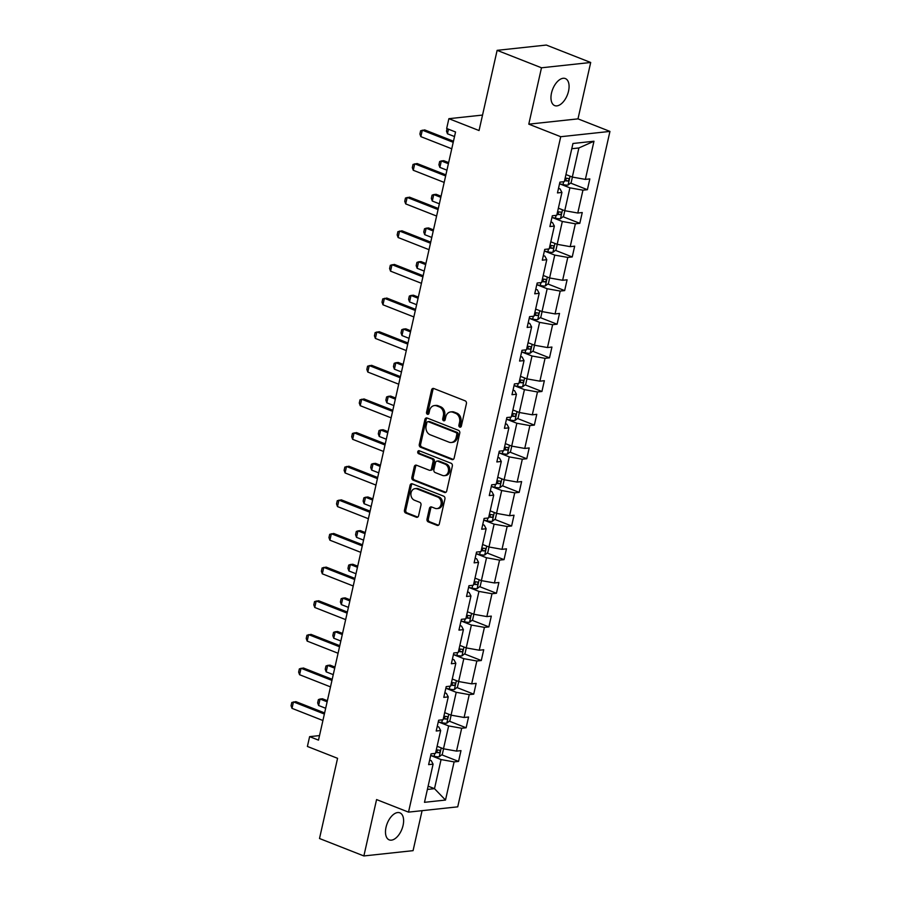 <?xml version="1.0" encoding="UTF-8"?>
<svg xmlns="http://www.w3.org/2000/svg" width="901" height="901" viewBox="0 0 901 901"><rect width="100%" height="100%" fill="white"/><g stroke="black" fill="none" stroke-linecap="round" stroke-linejoin="round"><path stroke-width="1.35" d="M459.792 427.119A1.565 1.261 -96.1 0 0 461.346 426.117L466.414 403.637A2.23 1.802 -96.1 0 0 465.153 400.832L433.786 388.511A2.23 1.802 -96.1 0 0 431.568 389.942L426.511 412.421A1.565 1.261 -96.1 0 0 428.944 413.379L429.597 410.473A7.129 5.766 -96.1 0 1 434.417 405.574A7.129 5.766 -96.1 0 1 436.703 405.889L439.316 406.914A7.129 5.766 -96.1 0 1 443.36 415.879L442.706 418.785A1.565 1.261 -96.1 0 0 445.15 419.742L445.804 416.836A7.129 5.766 -96.1 0 1 450.613 411.937A7.129 5.766 -96.1 0 1 452.899 412.253L455.512 413.289A7.129 5.766 -96.1 0 1 459.566 422.242L458.902 425.159A1.565 1.261 -96.1 0 0 459.792 427.119M403.062 825.44A14.529 7.884 111.5 0 0 399.864 812.826A14.529 7.884 111.5 0 0 386.033 827.264A14.529 7.884 111.5 0 0 389.232 839.878A14.529 7.884 111.5 0 0 403.062 825.44M568.531 91.17A14.529 7.884 111.5 0 0 565.332 78.556A14.529 7.884 111.5 0 0 551.513 93.006A14.529 7.884 111.5 0 0 554.712 105.608A14.529 7.884 111.5 0 0 568.531 91.17M497.127 50.343L546.333 45.05L590.696 62.484L541.49 67.789L497.127 50.343L479.05 130.544L448.878 118.684L446.671 128.494L455.546 131.985L318.492 740.138L309.617 736.646L307.399 746.456L337.571 758.315L319.506 838.516L363.869 855.95L413.075 850.657L422.085 810.663M427.018 519.1A2.23 1.802 -96.1 0 0 428.29 521.904L437.086 525.362A2.23 1.802 -96.1 0 0 439.305 523.932L444.925 498.963A2.23 1.802 -96.1 0 0 443.664 496.158L412.309 483.837A2.23 1.802 -96.1 0 0 410.09 485.267L404.459 510.236A2.23 1.802 -96.1 0 0 405.732 513.041L416.352 517.219A2.23 1.802 -96.1 0 0 418.571 515.777L420.981 505.101A2.23 1.802 -96.1 0 0 419.72 502.296L414.449 500.224A5.958 4.82 -96.1 0 1 410.901 493.894A5.958 4.82 -96.1 0 1 415.079 488.635A5.958 4.82 -96.1 0 1 416.994 488.905L437.638 497.014A5.958 4.82 -96.1 0 1 441.186 503.344A5.958 4.82 -96.1 0 1 437.008 508.603A5.958 4.82 -96.1 0 1 435.093 508.333L431.647 506.981A2.23 1.802 -96.1 0 0 429.428 508.412L427.018 519.1L428.347 518.965A2.23 1.802 -96.1 0 0 429.619 521.758L438.415 525.215A2.23 1.802 -96.1 0 0 438.449 525.227M541.49 67.789L528.786 124.158L560.726 136.715L408.513 812.128L376.573 799.57L363.869 855.95M451.919 459.555A2.23 1.802 -96.1 0 0 454.138 458.125L459.758 433.156A2.23 1.802 -96.1 0 0 458.496 430.351L427.142 418.03A2.23 1.802 -96.1 0 0 424.923 419.461L419.292 444.43A2.23 1.802 -96.1 0 0 420.553 447.234L451.919 459.555L453.248 459.409A2.23 1.802 -96.1 0 0 453.282 459.42L421.893 447.087L420.553 447.234M452.347 466.054L446.716 491.022A2.23 1.802 -96.1 0 1 444.497 492.453L413.142 480.132A2.23 1.802 -96.1 0 1 411.881 477.327L414.291 466.65A2.23 1.802 -96.1 0 1 416.51 465.22L429.225 470.209A2.23 1.802 -96.1 0 0 431.444 468.779L433.043 461.695A2.23 1.802 -96.1 0 0 431.77 458.891L418.537 453.687A1.565 1.261 -96.1 0 1 419.202 450.725L451.074 463.249A2.23 1.802 -96.1 0 1 452.347 466.054M429.676 760.016L431.219 760.624L433.088 764.149L428.628 764.634L431.061 753.855L435.51 753.371L440.668 730.52L436.208 731.004L438.641 720.226L443.089 719.741L448.248 696.89L443.788 697.374L446.22 686.596L450.669 686.111L455.827 663.26L451.367 663.744L453.8 652.966L458.249 652.482L463.407 629.63L458.947 630.114L461.38 619.336L465.828 618.852L470.975 596L466.527 596.485L468.959 585.706L473.408 585.222L478.555 562.37L474.106 562.855L476.528 552.076L480.988 551.592L486.135 528.741L481.686 529.225L484.107 518.435L488.567 517.962L493.714 495.111L489.266 495.584L491.687 484.806L496.147 484.333L501.294 461.481L496.845 461.954L499.267 451.176L503.727 450.703L508.874 427.851L504.425 428.324L506.846 417.546L511.306 417.073L516.453 394.221L511.993 394.694L514.426 383.916L518.886 383.443L524.033 360.591L519.573 361.064L522.006 350.286L526.466 349.802L531.613 326.95L527.153 327.435L529.585 316.656L534.045 316.172L539.192 293.321L534.732 293.805L537.165 283.027L541.625 282.542L546.772 259.691L542.312 260.175L544.745 249.397L549.205 248.913L554.352 226.061L549.892 226.545L552.324 215.767L556.773 215.283L561.931 192.431L557.471 192.915L559.904 182.137L564.353 181.653L572.957 143.496L593.973 141.232L585.368 179.389L589.828 178.916L587.396 189.694L582.947 190.167L577.789 213.019L582.249 212.546L579.816 223.324L575.367 223.797L570.209 246.649L574.669 246.176L572.236 256.954L567.788 257.427L562.629 280.279L567.089 279.806L564.657 290.584L560.208 291.068L555.061 313.92L559.51 313.435L557.077 324.214L552.628 324.698L547.481 347.549L551.93 347.065L549.497 357.843L545.049 358.328L539.902 381.179L544.35 380.695L541.929 391.473L537.469 391.958L532.322 414.809L536.771 414.325L534.349 425.103L529.889 425.587L524.742 448.439L529.191 447.955L526.77 458.733L522.31 459.217L517.163 482.069L521.611 481.584L519.19 492.363L514.73 492.847L509.583 515.699L514.032 515.214L511.61 525.993L507.15 526.477L502.003 549.328L506.463 548.844L504.031 559.634L499.571 560.107L494.424 582.958L498.884 582.485L496.451 593.263L491.991 593.736L486.844 616.588L491.304 616.115L488.871 626.893L484.411 627.366L479.264 650.218L483.724 649.745L481.292 660.523L476.832 660.996L471.685 683.848L476.145 683.375L473.712 694.153L469.252 694.626L464.105 717.478L468.565 717.005L466.132 727.783L461.684 728.256L456.525 751.107L460.985 750.634L458.553 761.413L454.104 761.897L445.499 800.054L424.484 802.318L433.088 764.149M560.726 136.715L609.943 131.411L457.731 806.834L408.513 812.128M438.37 721.892L448.642 725.936L443.483 748.787L437.109 746.276M443.483 748.787L456.525 751.107M448.642 725.936L461.684 728.256M437.255 726.386L438.798 726.994L440.668 730.52M445.95 688.263L456.221 692.306L451.063 715.157L444.689 712.646M451.063 715.157L464.105 717.478M456.221 692.306L469.252 694.626M444.824 692.756L446.378 693.365L448.248 696.89M453.53 654.633L463.801 658.676L458.643 681.528L452.268 679.016M458.643 681.528L471.685 683.848M463.801 658.676L476.832 660.996M452.403 659.127L453.958 659.735L455.827 663.26M461.098 621.003L471.381 625.046L466.222 647.898L459.848 645.386M466.222 647.898L479.264 650.218M471.381 625.046L484.411 627.366M459.983 625.497L461.537 626.105L463.407 629.63M468.678 587.373L478.949 591.405L473.802 614.257L467.428 611.756M473.802 614.257L486.844 616.588M478.949 591.405L491.991 593.736M467.563 591.867L469.117 592.475L470.975 596M476.257 553.743L486.529 557.775L481.382 580.627L475.007 578.127M481.382 580.627L494.424 582.958M486.529 557.775L499.571 560.107M475.142 558.237L476.697 558.845L478.555 562.37M483.837 520.114L494.108 524.145L488.961 546.997L482.587 544.497M488.961 546.997L502.003 549.328M494.108 524.145L507.15 526.477M482.722 524.596L484.265 525.204L486.135 528.741M491.417 486.484L501.688 490.516L496.541 513.367L490.167 510.867M496.541 513.367L509.583 515.699M501.688 490.516L514.73 492.847M490.302 490.966L491.845 491.574L493.714 495.111M498.996 452.854L509.268 456.886L504.121 479.737L497.746 477.237M504.121 479.737L517.163 482.069M509.268 456.886L522.31 459.217M497.881 457.336L499.424 457.945L501.294 461.481M506.576 419.224L516.847 423.256L511.7 446.108L505.326 443.607M511.7 446.108L524.742 448.439M516.847 423.256L529.889 425.587M505.461 423.707L507.004 424.315L508.874 427.851M514.156 385.594L524.427 389.626L519.28 412.478L512.906 409.978M519.28 412.478L532.322 414.809M524.427 389.626L537.469 391.958M513.041 390.077L514.584 390.685L516.453 394.221M521.735 351.964L532.007 355.996L526.86 378.848L520.485 376.348M526.86 378.848L539.902 381.179M532.007 355.996L545.049 358.328M520.62 356.447L522.163 357.055L524.033 360.591M529.315 318.323L539.586 322.367L534.439 345.218L528.065 342.707M534.439 345.218L547.481 347.549M539.586 322.367L552.628 324.698M528.2 322.817L529.743 323.425L531.613 326.95M536.895 284.693L547.166 288.737L542.019 311.588L535.644 309.077M542.019 311.588L555.061 313.92M547.166 288.737L560.208 291.068M535.78 289.187L537.323 289.795L539.192 293.321M544.474 251.064L554.746 255.107L549.599 277.959L543.224 275.447M549.599 277.959L562.629 280.279M554.746 255.107L567.788 257.427M543.359 255.557L544.902 256.166L546.772 259.691M552.054 217.434L562.325 221.477L557.178 244.329L550.804 241.817M557.178 244.329L570.209 246.649M562.325 221.477L575.367 223.797M550.939 221.928L552.482 222.536L554.352 226.061M559.634 183.804L569.905 187.847L564.758 210.699L558.372 208.187M564.758 210.699L577.789 213.019M569.905 187.847L582.947 190.167M558.519 188.298L560.062 188.906L561.931 192.431M593.973 141.232L578.893 147.955L572.326 177.069L565.952 174.557M572.326 177.069L585.368 179.389M528.786 124.158L577.992 118.864L590.696 62.484M577.992 118.864L609.943 131.411M482.542 115.069L448.878 118.684M319.517 735.588L309.617 736.646M427.389 789.434L434.496 788.668L441.062 759.566L430.791 755.522M428.121 786.168L434.496 788.668L445.499 800.054M578.893 147.955L571.775 148.721M441.062 759.566L454.104 761.897M570.592 183.083L587.396 189.694M563.012 216.713L579.816 223.324M555.433 250.343L572.236 256.954M547.853 283.973L564.657 290.584M540.273 317.614L557.077 324.214M532.694 351.244L549.497 357.843M525.114 384.873L541.929 391.473M517.534 418.503L534.349 425.103M509.955 452.133L526.77 458.733M502.375 485.763L519.19 492.363M494.807 519.393L511.61 525.993M487.227 553.023L504.031 559.634M479.647 586.652L496.451 593.263M472.068 620.282L488.871 626.893M464.488 653.912L481.292 660.523M456.908 687.542L473.712 694.153M449.329 721.172L466.132 727.783M441.749 754.813L458.553 761.413M460.929 426.883A1.565 1.261 -96.1 0 1 460.242 425.013L460.895 422.107A7.129 5.766 -96.1 0 0 456.841 413.142L455.512 413.289M450.613 411.937L451.942 411.791A7.129 5.766 -96.1 0 1 454.228 412.117L456.841 413.142M434.417 405.574L435.746 405.427A7.129 5.766 -96.1 0 1 438.032 405.743L440.645 406.779A7.129 5.766 -96.1 0 1 444.689 415.733L444.035 418.65A1.565 1.261 -96.1 0 0 444.734 420.508M433.764 388.5A2.23 1.802 -96.1 0 0 432.908 389.795L427.84 412.275A1.565 1.261 -96.1 0 0 428.527 414.145M427.108 418.019A2.23 1.802 -96.1 0 0 426.252 419.314L420.621 444.283A2.23 1.802 -96.1 0 0 421.893 447.087M456.796 434.519A1.565 1.261 -96.1 0 0 455.906 432.559L428.392 421.747A1.565 1.261 -96.1 0 0 426.837 422.749L426.139 425.813A7.129 5.766 -96.1 0 0 430.194 434.778L449.002 442.166A7.129 5.766 -96.1 0 0 451.3 442.492A7.129 5.766 -96.1 0 0 456.109 437.593L456.796 434.519L458.125 434.372A1.565 1.261 -96.1 0 0 457.246 432.412L455.906 432.559M427.885 421.668L429.214 421.533A1.565 1.261 -96.1 0 1 429.721 421.6L457.246 432.412M451.3 442.492L452.629 442.346A7.129 5.766 -96.1 0 0 457.438 437.447L456.109 437.593M458.125 434.372L457.438 437.447M416.476 465.198A2.23 1.802 -96.1 0 0 415.62 466.504L413.21 477.192A2.23 1.802 -96.1 0 0 414.471 479.985L445.826 492.318A2.23 1.802 -96.1 0 0 445.86 492.329M429.935 470.311L431.264 470.164A2.23 1.802 -96.1 0 0 432.773 468.633L434.372 461.549A2.23 1.802 -96.1 0 0 433.099 458.744L419.866 453.541L418.537 453.687M419.404 450.804A1.565 1.261 -96.1 0 0 419.866 453.541M442.414 475.401A5.958 4.82 -96.1 0 0 444.328 475.66A5.958 4.82 -96.1 0 0 448.518 470.412A5.958 4.82 -96.1 0 0 444.97 464.083L437.695 461.222A2.23 1.802 -96.1 0 0 435.476 462.652L433.877 469.736A2.23 1.802 -96.1 0 0 435.149 472.541L442.414 475.401M444.328 475.66L445.657 475.525A5.958 4.82 -96.1 0 0 449.847 470.266A5.958 4.82 -96.1 0 0 446.299 463.936L444.97 464.083M436.985 461.121L438.314 460.974A2.23 1.802 -96.1 0 1 439.024 461.075L446.299 463.936M431.613 506.97A2.23 1.802 -96.1 0 0 430.757 508.277L428.347 518.965M437.008 508.603L438.337 508.457A5.958 4.82 -96.1 0 0 442.515 503.209A5.958 4.82 -96.1 0 0 438.967 496.879L437.638 497.014M415.079 488.635L416.408 488.5A5.958 4.82 -96.1 0 1 418.323 488.759L438.967 496.879M412.275 483.826A2.23 1.802 -96.1 0 0 411.419 485.121L405.788 510.09A2.23 1.802 -96.1 0 0 407.061 512.894L417.681 517.073A2.23 1.802 -96.1 0 0 417.715 517.084M572.405 177.08L571.144 182.655L568.002 185.099A6.014 1.374 -167.3 0 1 563.001 184.57L559.532 183.781M564.589 180.617A6.014 1.374 12.7 0 0 567.709 181.022C569.218 180.166 569.409 179.299 568.294 178.432A6.014 1.374 -167.3 0 1 565.175 178.038M566.718 178.297L565.152 180.02A3.063 0.698 -167.3 0 1 564.736 179.952M448.473 129.203L447.448 133.776L454.509 136.547M447.448 133.776L446.502 131.141L447.065 128.652M451.75 148.789L420.846 136.637L419.9 134.012L420.632 130.769L424.698 129.913L453.462 141.22M420.846 136.637L422.31 130.172L453.214 142.313M564.826 210.71L563.564 216.285L560.422 218.729A6.014 1.374 -167.3 0 1 555.421 218.2L551.953 217.411M557.009 214.247A6.014 1.374 12.7 0 0 560.129 214.652C561.638 213.796 561.83 212.929 560.715 212.062A6.014 1.374 -167.3 0 1 557.595 211.667M559.138 211.926L557.573 213.65A3.063 0.698 -167.3 0 1 557.167 213.582M448.642 162.608L443.72 160.682L441.332 160.941L439.868 167.406L446.93 170.176M439.868 167.406L438.922 164.77L439.654 161.538L441.332 160.941L448.394 163.712M557.246 244.34L555.985 249.915L552.842 252.359A6.014 1.374 -167.3 0 1 547.842 251.829L544.373 251.041M549.43 247.888A6.014 1.374 12.7 0 0 552.55 248.282C554.059 247.426 554.25 246.57 553.135 245.691A6.014 1.374 -167.3 0 1 550.015 245.297M551.558 245.556L549.993 247.279A3.063 0.698 -167.3 0 1 549.587 247.212M441.062 196.238L436.14 194.312L433.753 194.571L432.289 201.036L439.35 203.817M432.289 201.036L431.342 198.4L432.075 195.168L433.753 194.571L440.814 197.342M444.182 182.419L413.266 170.266L412.32 167.642L413.052 164.41L417.118 163.543L445.882 174.85M413.266 170.266L414.73 163.802L445.635 175.943M436.602 216.049L405.687 203.896L404.74 201.272L405.473 198.04L409.538 197.173L438.303 208.48M405.687 203.896L407.151 197.432L438.055 209.584M549.666 277.97L548.405 283.545L545.263 285.989A6.014 1.374 -167.3 0 1 540.262 285.471L536.793 284.671M541.85 281.517A6.014 1.374 12.7 0 0 544.97 281.912C546.479 281.056 546.67 280.2 545.555 279.333A6.014 1.374 -167.3 0 1 542.436 278.927M543.979 279.186L542.413 280.909A3.063 0.698 -167.3 0 1 542.008 280.842M433.482 229.879L428.561 227.942L426.173 228.201L424.709 234.665L431.77 237.447M424.709 234.665L423.763 232.03L424.495 228.798L426.173 228.201L433.235 230.971M429.022 249.678L398.107 237.526L397.172 234.902L397.893 231.67L401.959 230.802L430.723 242.11M398.107 237.526L399.571 231.061L430.475 243.214M542.087 311.6L540.825 317.175L537.683 319.618A6.014 1.374 -167.3 0 1 532.682 319.1L529.214 318.301M534.27 315.147A6.014 1.374 12.7 0 0 537.39 315.541C538.899 314.686 539.091 313.83 537.976 312.962A6.014 1.374 -167.3 0 1 534.856 312.557M536.399 312.816L534.834 314.539A3.063 0.698 -167.3 0 1 534.428 314.472M425.903 263.509L420.981 261.572L418.593 261.831L417.129 268.295L424.191 271.077M417.129 268.295L416.183 265.671L416.915 262.428L418.593 261.831L425.655 264.601M421.443 283.308L390.538 271.156L389.592 268.532L390.313 265.299L394.379 264.432L423.143 275.74M390.538 271.156L391.991 264.691L422.896 276.844M534.507 345.229L533.257 350.804L530.103 353.248A6.014 1.374 -167.3 0 1 525.103 352.73L521.634 351.931M526.691 348.777A6.014 1.374 12.7 0 0 529.811 349.171C531.32 348.315 531.511 347.459 530.396 346.592A6.014 1.374 -167.3 0 1 527.276 346.187M528.819 346.446L527.254 348.169A3.063 0.698 -167.3 0 1 526.848 348.101M418.323 297.139L413.401 295.201L411.014 295.46L409.55 301.925L416.622 304.707M409.55 301.925L408.603 299.301L409.336 296.069L411.014 295.46L418.075 298.231M413.863 316.938L382.959 304.797L382.013 302.162L382.734 298.929L386.811 298.062L415.564 309.37M382.959 304.797L384.412 298.321L415.316 310.473M526.927 378.859L525.677 384.434L522.524 386.878A6.014 1.374 -167.3 0 1 517.523 386.36L514.054 385.572M519.111 382.407A6.014 1.374 12.7 0 0 522.231 382.801C523.74 381.945 523.932 381.089 522.817 380.222A6.014 1.374 -167.3 0 1 519.697 379.817M521.24 380.076L519.674 381.799A3.063 0.698 -167.3 0 1 519.269 381.742M410.743 330.768L405.822 328.831L403.434 329.09L401.97 335.555L409.043 338.337M401.97 335.555L401.035 332.931L401.756 329.698L403.434 329.09L410.496 331.872M406.283 350.568L375.379 338.427L374.433 335.791L375.154 332.559L379.231 331.692L407.984 342.999M375.379 338.427L376.832 331.951L407.736 344.103M519.348 412.489L518.098 418.075L514.944 420.508A6.014 1.374 -167.3 0 1 509.943 419.99L506.475 419.202M511.543 416.037A6.014 1.374 12.7 0 0 514.651 416.442C516.16 415.575 516.363 414.719 515.237 413.852A6.014 1.374 -167.3 0 1 512.117 413.446M513.66 413.705L512.095 415.429A3.063 0.698 -167.3 0 1 511.689 415.372M403.164 364.398L398.242 362.461L395.854 362.72L394.401 369.185L401.463 371.967M394.401 369.185L393.455 366.561L394.176 363.328L395.854 362.72L402.916 365.502M398.704 384.198L367.799 372.057L366.853 369.421L367.574 366.189L371.651 365.333L400.404 376.629M367.799 372.057L369.252 365.581L400.157 377.733M511.768 446.119L510.518 451.705L507.364 454.138A6.014 1.374 -167.3 0 1 502.364 453.62L498.895 452.831M503.963 449.667A6.014 1.374 12.7 0 0 507.072 450.072C508.581 449.216 508.783 448.349 507.657 447.482A6.014 1.374 -167.3 0 1 504.537 447.076M506.08 447.335L504.526 449.07A3.063 0.698 -167.3 0 1 504.11 449.002M395.584 398.028L390.674 396.091L388.275 396.35L386.822 402.815L393.883 405.596M386.822 402.815L385.876 400.19L386.597 396.958L388.275 396.35L395.336 399.132M391.124 417.827L360.22 405.687L359.274 403.051L360.006 399.819L364.072 398.963L392.825 410.259M360.22 405.687L361.673 399.222L392.577 411.363M504.188 479.749L502.938 485.335L499.785 487.768A6.014 1.374 -167.3 0 1 494.784 487.25L491.315 486.461M496.383 483.296A6.014 1.374 12.7 0 0 499.492 483.702C501.001 482.846 501.204 481.979 500.078 481.111A6.014 1.374 -167.3 0 1 496.958 480.706M498.501 480.965L496.947 482.699A3.063 0.698 -167.3 0 1 496.53 482.632M388.004 431.658L383.094 429.721L380.695 429.98L379.242 436.456L386.304 439.226M379.242 436.456L378.296 433.82L379.017 430.588L380.695 429.98L387.757 432.762M383.544 451.457L352.64 439.316L351.694 436.681L352.426 433.449L356.492 432.593L385.245 443.889M352.64 439.316L354.093 432.852L384.997 444.993M496.609 513.379L495.359 518.965L492.205 521.409A6.014 1.374 -167.3 0 1 487.204 520.879L483.736 520.091M488.804 516.926A6.014 1.374 12.7 0 0 491.912 517.332C493.421 516.476 493.624 515.609 492.498 514.741A6.014 1.374 -167.3 0 1 489.378 514.336M490.921 514.595L489.367 516.329A3.063 0.698 -167.3 0 1 488.95 516.262M380.425 465.288L375.514 463.351L373.115 463.61L371.662 470.085L378.724 472.856M371.662 470.085L370.716 467.45L371.437 464.218L373.115 463.61L380.177 466.391M375.965 485.087L345.06 472.946L344.114 470.311L344.846 467.078L348.912 466.222L377.665 477.519M345.06 472.946L346.513 466.481L377.418 478.622M489.029 547.008L487.779 552.595L484.625 555.039A6.014 1.374 -167.3 0 1 479.625 554.509L476.156 553.721M481.224 550.556A6.014 1.374 12.7 0 0 484.333 550.962C485.842 550.106 486.044 549.238 484.918 548.371A6.014 1.374 -167.3 0 1 481.81 547.966M483.341 548.225L481.787 549.959A3.063 0.698 -167.3 0 1 481.371 549.892M372.845 498.917L367.935 496.992L365.536 497.239L364.083 503.715L371.144 506.486M364.083 503.715L363.137 501.08L363.869 497.848L365.536 497.239L372.597 500.021M368.385 518.717L337.481 506.576L336.535 503.941L337.267 500.708L341.333 499.852L370.097 511.149M337.481 506.576L338.934 500.111L369.849 512.252M481.461 580.649L480.199 586.224L477.057 588.668A6.014 1.374 -167.3 0 1 472.045 588.139L468.588 587.351M473.644 584.186A6.014 1.374 12.7 0 0 476.764 584.591C478.273 583.735 478.465 582.868 477.339 582.001A6.014 1.374 -167.3 0 1 474.23 581.607M475.773 581.866L474.208 583.589A3.063 0.698 -167.3 0 1 473.791 583.521M365.265 532.547L360.355 530.621L357.956 530.88L356.503 537.345L363.565 540.116M356.503 537.345L355.557 534.71L356.289 531.477L357.956 530.88L365.018 533.651M360.805 552.358L329.901 540.206L328.955 537.57L329.687 534.338L333.753 533.482L362.517 544.79M329.901 540.206L331.354 533.741L362.27 545.882M473.881 614.279L472.62 619.854L469.477 622.298A6.014 1.374 -167.3 0 1 464.465 621.769L461.008 620.98M466.065 617.816A6.014 1.374 12.7 0 0 469.184 618.221C470.694 617.365 470.885 616.498 469.759 615.631A6.014 1.374 -167.3 0 1 466.65 615.237M468.193 615.496L466.628 617.219A3.063 0.698 -167.3 0 1 466.211 617.151M357.686 566.177L352.775 564.251L350.376 564.51L348.924 570.975L355.985 573.746M348.924 570.975L347.977 568.34L348.71 565.107L350.376 564.51L357.438 567.281M353.226 585.988L322.321 573.836L321.375 571.211L322.108 567.968L326.173 567.112L354.938 578.419M322.321 573.836L323.774 567.371L354.69 579.512M466.301 647.909L465.04 653.484L461.898 655.928A6.014 1.374 -167.3 0 1 456.886 655.399L453.428 654.61M458.485 651.446A6.014 1.374 12.7 0 0 461.605 651.851C463.114 650.995 463.305 650.128 462.179 649.261A6.014 1.374 -167.3 0 1 459.071 648.866M460.614 649.125L459.048 650.849A3.063 0.698 -167.3 0 1 458.632 650.781M350.117 599.807L345.196 597.881L342.797 598.14L341.344 604.605L348.405 607.375M341.344 604.605L340.398 601.969L341.13 598.737L342.797 598.14L349.858 600.911M345.646 619.618L314.742 607.465L313.796 604.841L314.528 601.598L318.594 600.742L347.358 612.049M314.742 607.465L316.206 601.001L347.11 613.142M458.722 681.539L457.46 687.114L454.318 689.558A6.014 1.374 -167.3 0 1 449.317 689.028L445.849 688.24M450.905 685.075A6.014 1.374 12.7 0 0 454.025 685.481C455.534 684.625 455.726 683.758 454.6 682.89A6.014 1.374 -167.3 0 1 451.491 682.496M453.034 682.755L451.469 684.478A3.063 0.698 -167.3 0 1 451.052 684.411M342.538 633.437L337.616 631.511L335.217 631.77L333.764 638.235L340.826 641.005M333.764 638.235L332.818 635.599L333.55 632.367L335.217 631.77L342.29 634.541M338.066 653.248L307.162 641.095L306.216 638.471L306.948 635.239L311.014 634.372L339.778 645.679M307.162 641.095L308.626 634.631L339.531 646.783M451.142 715.169L449.881 720.744L446.738 723.188A6.014 1.374 -167.3 0 1 441.738 722.658L438.269 721.87M443.326 718.716A6.014 1.374 12.7 0 0 446.445 719.111C447.955 718.255 448.146 717.399 447.031 716.532A6.014 1.374 -167.3 0 1 443.911 716.126M445.454 716.385L443.889 718.108A3.063 0.698 -167.3 0 1 443.472 718.041M334.958 667.078L330.036 665.141L327.637 665.4L326.185 671.864L333.246 674.646M326.185 671.864L325.238 669.229L325.971 665.997L327.637 665.4L334.71 668.17M330.487 686.877L299.582 674.725L298.636 672.101L299.369 668.869L303.434 668.001L332.199 679.309M299.582 674.725L301.047 668.26L331.951 680.413M443.562 748.799L442.301 754.374L439.159 756.817A6.014 1.374 -167.3 0 1 434.158 756.299L430.689 755.5M435.746 752.346A6.014 1.374 12.7 0 0 438.866 752.74C440.375 751.885 440.566 751.029 439.451 750.161A6.014 1.374 -167.3 0 1 436.332 749.756M437.875 750.015L436.309 751.738A3.063 0.698 -167.3 0 1 435.893 751.671M327.378 700.708L322.457 698.771L320.069 699.03L318.605 705.494L325.666 708.276M318.605 705.494L317.659 702.87L318.391 699.627L320.069 699.03L327.131 701.8M322.907 720.507L292.003 708.355L291.057 705.731L291.789 702.498L295.855 701.631L324.619 712.939M292.003 708.355L293.467 701.89L324.371 714.043M460.895 422.107L459.566 422.242M454.228 412.117L452.899 412.253M444.035 418.65L442.706 418.785M444.689 415.733L443.36 415.879M440.645 406.779L439.316 406.914M438.032 405.743L436.703 405.889M427.84 412.275L426.511 412.421M432.908 389.795L431.568 389.942M460.242 425.013L458.902 425.159M420.621 444.283L419.292 444.43M426.252 419.314L424.923 419.461M429.721 421.6L428.392 421.747M445.826 492.318L444.497 492.453M414.471 479.985L413.142 480.132M413.21 477.192L411.881 477.327M415.62 466.504L414.291 466.65M432.773 468.633L431.444 468.779M434.372 461.549L433.043 461.695M433.099 458.744L431.77 458.891M439.024 461.075L437.695 461.222M430.757 508.277L429.428 508.412M418.323 488.759L416.994 488.905M417.681 517.073L416.352 517.219M407.061 512.894L405.732 513.041M405.788 510.09L404.459 510.236M411.419 485.121L410.09 485.267M438.415 525.215L437.086 525.362M429.619 521.758L428.29 521.904M568.08 185.032L570.074 176.179M563.001 184.57L563.632 181.732M565.152 180.02L567.709 181.022M560.501 218.673L562.494 209.809M555.421 218.2L556.063 215.362M557.573 213.65L560.129 214.652M552.921 252.303L554.915 243.439M547.842 251.829L548.484 248.991M549.993 247.279L552.55 248.282M545.342 285.932L547.335 277.069M540.262 285.471L540.904 282.621M542.413 280.909L544.97 281.912M537.762 319.562L539.755 310.699M532.682 319.1L533.324 316.251M534.834 314.539L537.39 315.541M530.182 353.192L532.176 344.328M525.103 352.73L525.745 349.881M527.254 348.169L529.811 349.171M522.603 386.822L524.607 377.958M517.523 386.36L518.165 383.511M519.674 381.799L522.231 382.801M515.023 420.452L517.028 411.588M509.943 419.99L510.585 417.152M512.095 415.429L514.651 416.442M507.443 454.081L509.448 445.218M502.364 453.62L503.006 450.782M504.526 449.07L507.072 450.072M499.864 487.711L501.868 478.848M494.784 487.25L495.426 484.411M496.947 482.699L499.492 483.702M492.284 521.341L494.289 512.489M487.204 520.879L487.846 518.041M489.367 516.329L491.912 517.332M484.715 554.971L486.709 546.119M479.625 554.509L480.267 551.671M481.787 549.959L484.333 550.962M477.136 588.601L479.129 579.748M472.045 588.139L472.687 585.301M474.208 583.589L476.764 584.591M469.556 622.231L471.55 613.378M464.465 621.769L465.107 618.931M466.628 617.219L469.184 618.221M461.976 655.86L463.97 647.008M456.886 655.399L457.528 652.561M459.048 650.849L461.605 651.851M454.397 689.502L456.39 680.638M449.317 689.028L449.948 686.19M451.469 684.478L454.025 685.481M446.817 723.131L448.811 714.268M441.738 722.658L442.368 719.82M443.889 718.108L446.445 719.111M439.238 756.761L441.231 747.898M434.158 756.299L434.789 753.45M436.309 751.738L438.866 752.74"/></g></svg>
